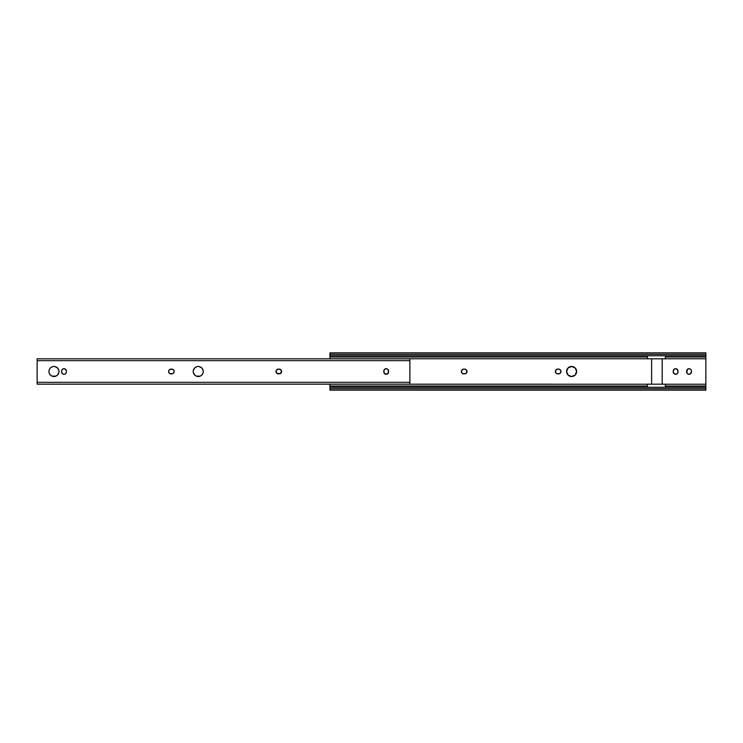 <?xml version="1.0" encoding="UTF-8"?>
<svg xmlns="http://www.w3.org/2000/svg" width="743" height="743" viewBox="0 0 743 743"><rect width="100%" height="100%" fill="white"/><g stroke="black" fill="none" stroke-linecap="round" stroke-linejoin="round"><path stroke-width="1.11" d="M571.599 376.525A5.025 5.025 180 0 1 566.584 371.5A5.025 5.025 180 0 1 571.599 366.475A5.025 5.025 0 0 0 567.429 374.286A5.025 5.025 0 0 0 571.599 376.525L568.051 375.048L566.584 371.5L568.051 367.952L571.599 366.475L575.156 367.952L576.624 371.5L575.156 375.048L571.599 376.525A5.025 5.025 0 0 0 575.779 368.714A5.025 5.025 0 0 0 571.599 366.475A5.025 5.025 180 0 1 576.624 371.5A5.025 5.025 180 0 1 571.599 376.525M676.084 368.742L675.619 368.695A2.378 2.378 180 0 1 677.997 371.073A2.378 2.378 0 0 0 676.529 368.881L677.811 370.163L677.95 372.382L676.938 373.896L675.155 374.258L673.418 372.837L673.288 370.618L674.709 368.881L676.529 368.881M687.061 369.754L686.662 371.073A2.378 2.378 180 0 1 689.04 368.695A2.378 2.378 180 0 1 691.417 371.073L691.241 372.837L689.95 374.119L688.129 374.119L686.848 372.837L687.359 369.392L689.04 368.695L690.721 369.392A2.378 2.378 0 0 0 688.129 368.881L687.359 369.392A2.378 2.378 0 0 1 688.129 368.881L688.575 368.742M705.85 358.776L665.366 358.776L705.85 358.776L705.85 384.224L705.85 354.272L329.957 354.272L329.957 357.011L647.394 357.011L329.957 357.011L329.957 358.813L329.957 355.748L705.85 355.748L705.85 358.776M665.366 358.813L647.394 358.813L665.366 358.813L651.62 358.813L651.62 384.187L651.62 358.813L647.394 358.813L665.366 358.813L665.366 355.748L665.366 358.813M665.366 384.224L705.85 384.224L705.85 386.044L665.366 386.044L705.85 386.044L705.85 387.252L705.85 384.224L665.366 384.224M647.394 358.776L329.957 358.776L647.394 358.776M705.85 390.159L705.85 387.252L329.957 387.252L329.957 388.728L705.85 388.728L705.85 387.252L329.957 387.252L329.957 386.044L647.394 386.044L329.957 386.044L329.957 384.187L647.394 384.224L329.957 384.224L329.957 390.159L705.85 390.159L705.85 388.728L329.957 388.728L329.957 390.159M464.626 373.878L462.462 373.478L461.449 371.964L461.802 370.181L463.781 369.122L465.945 369.522L467.003 371.5L465.945 373.478L463.781 373.878A2.378 2.378 180 0 1 461.403 371.5A2.378 2.378 180 0 1 463.781 369.122L464.626 369.122A2.378 2.378 180 0 1 467.003 371.5A2.378 2.378 180 0 1 464.626 373.878A2.378 2.378 0 0 0 466.604 372.828M555.56 372.419A2.378 2.378 0 0 0 556.841 373.692L557.752 373.878A2.378 2.378 180 0 1 555.374 371.5A2.378 2.378 180 0 1 557.752 369.122L559.507 369.299L560.798 370.59L560.798 372.41L559.507 373.701L556.841 373.701L555.56 372.41L555.773 370.181L557.752 369.122A2.378 2.378 0 0 0 555.56 370.581M665.366 357.011L705.85 357.011L665.366 357.011M329.957 389.425L329.957 388.858M329.957 355.748L705.85 355.748L705.85 352.841L705.85 354.272L329.957 354.272L329.957 355.748M329.957 352.841L329.957 354.272L329.957 352.841L705.85 352.841M569.677 376.134L570.624 376.422M675.155 374.258A2.378 2.378 0 0 0 675.619 374.305L675.155 374.258A2.378 2.378 0 0 1 674.3 373.905L674.709 374.119M686.848 372.837L688.129 374.119M689.95 374.119L690.368 373.896A2.378 2.378 0 0 0 691.417 371.927A2.378 2.378 180 0 1 689.04 374.305A2.378 2.378 180 0 1 686.662 371.927L686.662 371.073M690.721 373.608L691.417 371.073M557.287 369.169L556.07 369.819M557.752 369.122L558.597 369.122A2.378 2.378 180 0 1 560.984 371.5A2.378 2.378 180 0 1 558.597 373.878L559.061 373.831M463.316 373.831L463.781 373.878A2.378 2.378 0 0 1 462.87 369.299M466.307 373.181L466.604 372.819A2.378 2.378 0 0 0 466.827 372.419M329.957 354.142L329.957 353.575M705.85 389.425L705.85 388.858M705.85 354.142L705.85 353.575M466.827 372.401A2.378 2.378 0 0 0 466.827 370.599M466.604 370.172A2.378 2.378 0 0 0 464.626 369.122M555.55 370.599A2.378 2.378 0 0 0 555.55 372.401M556.851 373.701A2.378 2.378 0 0 0 557.752 373.878L558.597 373.878M560.287 373.181A2.378 2.378 0 0 0 560.287 369.819M687.359 373.608A2.378 2.378 0 0 0 690.358 373.905M674.291 369.104A2.378 2.378 0 0 0 673.242 371.073A2.378 2.378 180 0 1 675.619 368.695A2.378 2.378 0 0 0 674.3 369.095M675.619 374.305A2.378 2.378 0 0 0 677.997 371.927A2.378 2.378 180 0 1 675.619 374.305A2.378 2.378 180 0 1 673.242 371.927L673.242 371.073M673.242 371.927A2.378 2.378 0 0 0 674.291 373.896M677.997 371.073L677.997 371.927M662.189 384.187L662.189 358.813L662.189 384.187M665.366 384.187L647.394 384.187L647.394 387.252L647.394 384.187L665.366 384.187L665.366 387.252L665.366 384.187M647.394 355.748L647.394 358.813L647.394 355.748M202.885 373.432A5.025 5.025 0 0 1 202.43 374.277L201.799 375.048A5.025 5.025 0 0 0 202.412 374.296L202.885 373.423A5.025 5.025 0 0 0 203.266 371.5A5.025 5.025 0 0 1 198.251 376.525A5.025 5.025 0 0 1 193.226 371.5A5.025 5.025 0 0 0 193.607 373.413L193.319 372.475L194.694 375.048L196.328 376.134A5.025 5.025 0 0 1 193.607 373.432M198.251 376.525A5.025 5.025 0 0 0 200.164 376.144L196.328 376.134M200.173 376.134A5.025 5.025 0 0 0 201.79 375.057M173.797 370.172A2.378 2.378 0 0 0 171.819 369.122A2.378 2.378 0 0 1 174.196 371.5A2.378 2.378 0 0 0 173.806 370.181L174.196 371.5A2.378 2.378 0 0 1 171.819 373.878L169.293 373.181M276.396 372.819L276.173 370.59L277.91 369.169L280.538 369.522L281.597 371.5A2.378 2.378 0 0 0 279.219 369.122A2.378 2.378 0 0 1 281.597 371.5L280.13 373.701L276.693 373.181M57.499 375.057A5.025 5.025 0 0 1 55.883 376.134L52.038 376.134A5.025 5.025 0 0 0 55.874 376.144L57.508 375.048L58.883 372.475L58.595 373.423A5.025 5.025 0 0 0 58.976 371.509A5.025 5.025 0 0 1 53.96 376.525A5.025 5.025 0 0 1 48.936 371.5A5.025 5.025 0 0 0 50.403 375.039L49.317 373.423M50.413 375.057A5.025 5.025 0 0 0 52.029 376.134M57.517 375.039A5.025 5.025 0 0 0 58.595 373.432M388.171 369.754L388.394 372.837L386.193 374.305L383.992 372.837L383.992 370.163A2.378 2.378 0 0 0 383.815 371.073A2.378 2.378 0 0 1 386.193 368.695A2.378 2.378 0 0 1 388.57 371.073A2.378 2.378 0 0 0 384.001 370.163M203.173 372.475L203.173 370.525L203.173 372.475M199.226 366.578L201.799 367.952L203.173 370.525M197.267 366.578L198.251 366.475A5.025 5.025 0 0 0 193.607 369.568M193.319 370.525L194.694 367.952L196.328 366.866M62.681 373.896L61.669 372.382L61.799 370.163A2.378 2.378 0 0 0 61.623 371.073A2.378 2.378 0 0 1 64 368.695A2.378 2.378 0 0 1 66.378 371.073L66.378 371.927A2.378 2.378 0 0 1 64 374.305A2.378 2.378 0 0 1 61.623 371.927A2.378 2.378 0 0 0 62.319 373.608M64.465 374.258L63.09 374.119A2.378 2.378 0 0 0 65.969 373.255L64.91 374.119M64 368.695L65.681 369.392L66.378 371.073A2.378 2.378 0 0 0 61.808 370.163M58.883 372.475L58.883 370.525L58.883 372.475M54.936 366.578L57.508 367.952L58.883 370.525M52.976 366.578L53.96 366.475A5.025 5.025 0 0 0 52.038 366.856L50.403 367.952A5.025 5.025 0 0 0 49.79 368.704L50.403 367.952M49.029 370.525L49.781 368.714A5.025 5.025 0 0 0 48.936 371.5A5.025 5.025 0 0 1 53.96 366.475A5.025 5.025 0 0 1 58.976 371.5A5.025 5.025 0 0 0 58.604 369.587M409.876 383.973L409.876 358.813L37.15 358.813L37.15 360.661L409.876 360.661L37.15 360.661L37.15 382.339L409.876 382.339L409.876 358.813M384.215 369.754L386.193 368.695L387.874 369.392M201.799 375.048L200.164 376.134M193.319 372.475L193.226 371.5A5.025 5.025 0 0 1 198.251 366.475A5.025 5.025 0 0 1 203.266 371.5A5.025 5.025 0 0 0 201.808 367.961M174.15 371.964L173.5 373.181L171.819 373.878A2.378 2.378 0 0 0 173.797 372.828M168.995 372.819L168.642 371.036L169.655 369.522L172.283 369.169L173.797 370.181M62.022 369.754L63.536 368.742M52.038 376.134L50.403 375.048M49.029 372.475L48.936 371.5M409.876 384.112L409.876 382.339L37.15 382.339L37.15 384.187L37.15 358.813M58.595 369.568A5.025 5.025 0 0 0 53.96 366.475M52.029 366.866A5.025 5.025 0 0 0 50.413 367.943M66.378 371.073L66.378 371.927A2.378 2.378 0 0 1 65.978 373.237M61.623 371.927L61.623 371.073M278.374 369.122A2.378 2.378 0 0 0 276.173 372.41A2.378 2.378 0 0 0 278.374 373.878A2.378 2.378 0 0 1 275.997 371.5A2.378 2.378 0 0 1 278.374 369.122L279.219 369.122M279.219 373.878A2.378 2.378 0 0 0 281.597 371.5A2.378 2.378 0 0 1 279.219 373.878L278.374 373.878M173.806 372.819A2.378 2.378 0 0 0 174.196 371.509M171.819 373.878L170.974 373.878A2.378 2.378 0 0 1 168.596 371.5A2.378 2.378 0 0 1 170.974 369.122A2.378 2.378 0 0 0 168.782 370.59M168.772 370.59A2.378 2.378 0 0 0 168.772 372.41M168.782 372.41A2.378 2.378 0 0 0 170.974 373.878M170.974 369.122L171.819 369.122M201.79 367.943A5.025 5.025 0 0 0 200.173 366.866M200.164 366.856A5.025 5.025 0 0 0 198.251 366.475M193.607 369.587A5.025 5.025 0 0 0 193.226 371.491M388.57 371.073L388.57 371.927A2.378 2.378 0 0 1 386.193 374.305A2.378 2.378 0 0 1 383.815 371.927A2.378 2.378 0 0 0 386.657 374.258A2.378 2.378 0 0 0 388.57 371.927M383.815 371.927L383.815 371.073M409.876 384.187L37.15 384.187"/></g></svg>
